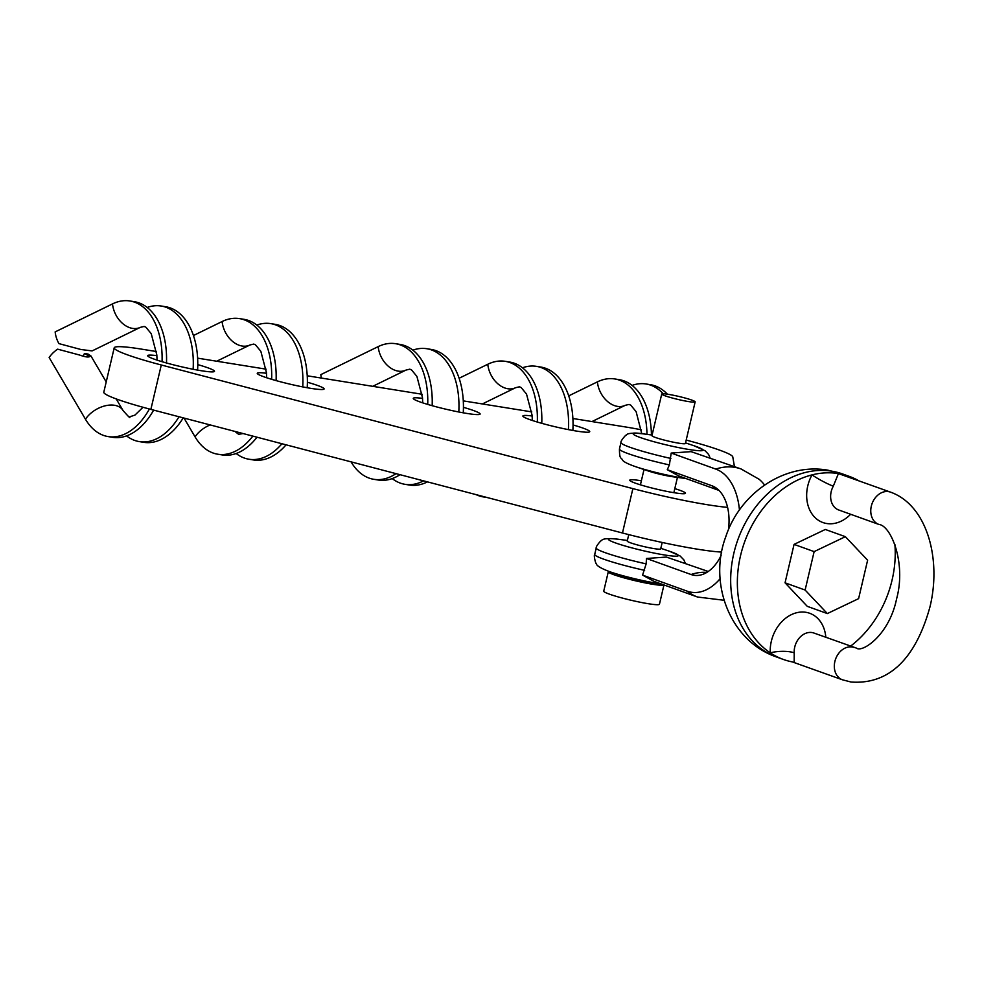 <?xml version="1.0" encoding="UTF-8"?>
<svg xmlns="http://www.w3.org/2000/svg" width="983" height="983" viewBox="0 0 983 983"><rect width="100%" height="100%" fill="white"/><g stroke="black" fill="none" stroke-linecap="round" stroke-linejoin="round"><path stroke-width="1.47" d="M463.435 407.331A34.331 3.109 -166.8 0 1 473.437 410.501A34.331 3.109 -166.8 0 1 480.122 414.04A34.331 3.109 -166.8 0 1 456.935 411.619A34.331 3.109 -166.8 0 1 419.95 401.9A34.331 3.109 -166.8 0 1 413.265 398.361A34.331 3.109 -166.8 0 1 422.543 398.373M307.384 382.227A34.331 3.109 -166.8 0 1 317.423 385.41A34.331 3.109 -166.8 0 1 324.107 388.949A34.331 3.109 -166.8 0 1 300.921 386.54A34.331 3.109 -166.8 0 1 263.935 376.808A34.331 3.109 -166.8 0 1 257.251 373.27A34.331 3.109 -166.8 0 1 266.491 373.282M197.767 364.607A34.331 3.109 -166.8 0 1 207.818 367.789A34.331 3.109 -166.8 0 1 214.503 371.328A34.331 3.109 -166.8 0 1 191.316 368.908A34.331 3.109 -166.8 0 1 154.331 359.188A34.331 3.109 -166.8 0 1 147.647 355.649A34.331 3.109 -166.8 0 1 156.875 355.662M573.052 424.951A34.331 3.109 -166.8 0 1 583.054 428.121A34.331 3.109 -166.8 0 1 589.739 431.672A34.331 3.109 -166.8 0 1 566.54 429.252A34.331 3.109 -166.8 0 1 529.554 419.52A34.331 3.109 -166.8 0 1 522.882 415.981A34.331 3.109 -166.8 0 1 532.159 416.006M674.805 488.625A28.618 2.593 -166.8 0 1 679.904 490.308A28.618 2.593 -166.8 0 1 685.47 493.269A28.618 2.593 -166.8 0 1 666.155 491.254A28.618 2.593 -166.8 0 1 635.325 483.144A28.618 2.593 -166.8 0 1 629.759 480.196A28.618 2.593 -166.8 0 1 641.383 480.785M633.371 433.147A34.331 3.109 -166.8 0 1 641.764 433.626M721.706 552.065A85.84 7.778 -166.8 0 1 622.472 532.995L150.866 409.383A68.675 6.23 -166.8 0 1 117.174 399.27A68.675 6.23 -166.8 0 1 103.805 392.192L114.212 347.81A68.675 6.23 -166.8 0 1 140.938 349.039L156.481 351.545M727.58 507.363A85.84 7.778 -166.8 0 1 632.88 488.612L161.286 364.988A68.675 6.23 -166.8 0 1 127.581 354.888A68.675 6.23 -166.8 0 1 114.212 347.81M572.892 418.5L625.778 427.003A68.675 6.23 -166.8 0 1 641.408 429.804M686.195 440.077A68.675 6.23 -166.8 0 1 732.777 456.886L734.436 466.581M197.62 358.156L266.098 369.166M307.224 375.789L422.149 394.269M463.288 400.88L531.766 411.889M147.204 307.446A68.675 42.195 99.1 0 1 161.151 306.008A68.675 42.195 99.1 0 1 193.135 369.276M179.017 416.755A68.675 42.195 99.1 0 1 139.353 441.613A68.675 42.195 99.1 0 1 126.549 435.874M157.047 360.122L156.825 354.937L151.235 333.679L145.84 327.167L144.145 326.454L140.372 327.339A22.892 16.576 -116 0 1 132.521 328.396A22.892 16.576 -116 0 1 112.504 303.907A68.675 42.195 99.1 0 1 129.953 300.982A68.675 42.195 99.1 0 1 162.06 361.695M149.404 408.989A68.675 42.195 99.1 0 1 108.142 436.587A68.675 42.195 99.1 0 1 85.46 419.225L49.15 357.529A22.892 14.499 149.5 0 1 57.628 349.162L79.598 355.035A9.154 0.836 -166.8 0 1 75.937 354.052L57.628 349.162M140.372 327.339L92.095 350.919L80.901 349.493L58.931 343.62A22.892 16.576 -116 0 1 55.159 331.898L112.504 303.907M106.213 381.932L90.94 355.969L88.028 354.052L84.44 353.475L89.269 356.202A9.154 0.836 -166.8 0 1 89.625 356.534A9.154 0.836 -166.8 0 1 89.514 356.632C88.052 357.407 84.747 356.878 79.598 355.035M90.94 355.969L89.514 356.632M83.199 356.227L84.44 353.475M161.151 306.008L165.611 306.721A68.675 42.195 99.1 0 1 197.595 370.112M183.231 417.861A68.675 42.195 99.1 0 1 143.801 442.325L139.353 441.613M129.953 300.982L134.413 301.707A68.675 42.195 99.1 0 1 166.496 362.973M153.643 410.108A68.675 42.195 99.1 0 1 112.603 437.312L108.142 436.587M412.872 350.157A68.675 42.195 99.1 0 1 426.819 348.719A68.675 42.195 99.1 0 1 458.803 412M423.55 480.859A68.675 42.195 99.1 0 1 405.021 484.324A68.675 42.195 99.1 0 1 392.217 478.586M422.715 402.858L422.493 397.66L416.903 376.403L411.508 369.891L409.813 369.178L406.04 370.063A22.892 16.576 -116 0 1 398.189 371.119A22.892 16.576 -116 0 1 378.172 346.618A68.675 42.195 99.1 0 1 395.621 343.706A68.675 42.195 99.1 0 1 427.728 404.418M396.014 473.634A68.675 42.195 99.1 0 1 373.81 479.311A68.675 42.195 99.1 0 1 351.128 461.949L351.066 461.863M321.392 378.062A22.892 16.576 -116 0 1 320.827 374.621L378.172 346.618M426.819 348.719L431.279 349.444A68.675 42.195 99.1 0 1 463.263 412.823M427.433 481.879A68.675 42.195 99.1 0 1 409.469 485.049L405.021 484.324M395.621 343.706L400.081 344.419A68.675 42.195 99.1 0 1 432.164 405.696M399.983 474.678A68.675 42.195 99.1 0 1 378.271 480.023L373.81 479.311M522.489 367.789A68.675 42.195 99.1 0 1 536.435 366.352A68.675 42.195 99.1 0 1 568.42 429.62M532.331 420.478L532.11 415.281L526.507 394.036L521.113 387.511L519.429 386.798L515.657 387.683A22.892 16.576 -116 0 1 507.793 388.74A22.892 16.576 -116 0 1 487.789 364.251A68.675 42.195 99.1 0 1 505.225 361.326A68.675 42.195 99.1 0 1 537.332 422.051M485.971 497.214A68.675 42.195 99.1 0 1 483.427 496.931A68.675 42.195 99.1 0 1 476.141 494.646M536.435 366.352L540.896 367.064A68.675 42.195 99.1 0 1 572.868 430.456M505.225 361.326L509.685 362.051A68.675 42.195 99.1 0 1 541.768 423.329M487.789 364.251L459.122 378.246M608.293 571.75L603.734 591.164A28.618 2.593 13.2 0 0 618.872 597.111A28.618 2.593 13.2 0 0 648.313 603.722A28.618 2.593 13.2 0 0 659.446 604.238L663.967 584.946A28.618 2.593 13.2 0 1 652.872 584.295A28.618 2.593 13.2 0 1 623.419 577.697A28.618 2.593 13.2 0 1 608.293 571.75A28.618 2.593 13.2 0 1 608.846 571.406M721.117 555.493A42.92 26.369 -80.9 0 1 703.263 574.183A42.92 26.369 -80.9 0 1 691.061 574.514L646.482 558.479L666.388 557.066L708.251 571.479M671.205 453.052L691.11 451.639L741.071 468.965A57.223 44.849 109.8 0 0 734.706 467.33A57.223 44.849 109.8 0 0 715.796 469.1L671.205 453.052L669.362 464.922L667.297 469.702L678.749 475.944L719.028 490.443M720.121 578.692A60.086 36.924 -80.9 0 1 687.154 591.164A57.223 44.849 -70.2 0 0 697.537 597.025L654.014 581.358L642.575 575.116L646.15 563.873L646.482 558.479M610.75 572.069L623.714 576.456A17.166 1.561 13.2 0 0 646.175 581.887A17.166 1.561 13.2 0 0 648.092 582.182L661.19 583.939A35.843 3.244 13.2 0 1 657.664 583.411A35.843 3.244 13.2 0 1 610.75 572.069C601.043 568.506 596.202 565.618 596.214 563.37C595.821 564.389 593.449 555.321 594.715 554.412A45.783 4.153 -166.8 0 0 644.627 570.349M662.186 542.456L660.674 548.907A17.166 1.561 -166.8 0 1 653.99 548.6A17.166 1.561 -166.8 0 1 636.32 544.631A17.166 1.561 -166.8 0 1 627.24 541.068L628.751 534.617M858.454 480.589A97.292 76.244 109.8 0 0 849.238 476.362A97.292 76.244 109.8 0 0 838.425 473.585L833.301 486.167A17.166 13.455 109.8 0 0 838.745 509.993L878.876 524.431C891.028 525.561 906.4 563.185 896.582 598.893C889.197 635.251 862.14 652.945 856.476 648.116L813.924 633.04A17.166 13.455 109.8 0 0 812.019 632.548A17.166 13.455 109.8 0 0 794.215 652.823L794.178 662.235M850.504 646.2A97.292 76.244 109.8 0 0 894.899 544.521M878.876 524.431A17.166 13.455 109.8 0 1 871.638 504.918A17.166 13.455 109.8 0 1 888.595 491.635A17.166 13.455 109.8 0 1 890.5 492.127L838.425 473.585A97.292 76.244 109.8 0 0 812.007 474.887A97.292 76.244 109.8 0 0 740.518 555.714A97.292 76.244 109.8 0 0 770.267 652.835A97.292 76.244 109.8 0 0 783.353 659.446A97.292 76.244 109.8 0 0 792.359 661.915L842.431 679.794A17.166 13.455 -70.2 0 1 835.194 660.281A17.166 13.455 -70.2 0 1 852.15 646.998A17.166 13.455 -70.2 0 1 854.067 647.49M672.814 476.755A17.166 1.561 -166.8 0 1 670.91 476.472A17.166 1.561 -166.8 0 1 648.436 471.029L635.473 466.642A35.843 3.244 -166.8 0 0 682.386 477.984A35.843 3.244 -166.8 0 0 685.913 478.524L672.814 476.755M661.731 394.036L651.962 435.641A17.166 1.561 13.2 0 0 661.043 439.217A17.166 1.561 13.2 0 0 678.712 443.173A17.166 1.561 13.2 0 0 685.397 443.48L695.153 401.875A17.166 1.561 13.2 0 0 686.073 398.299A17.166 1.561 13.2 0 0 668.403 394.343A17.166 1.561 13.2 0 0 661.731 394.036A17.166 1.561 13.2 0 0 670.811 397.599A17.166 1.561 13.2 0 0 688.481 401.568A17.166 1.561 13.2 0 0 695.153 401.875M785.048 582.821L807.289 606.351L827.354 613.564L858.601 598.647L867.62 560.212L845.38 536.681L825.315 529.468L794.067 544.385L785.048 582.821L805.114 590.046L827.354 613.564M794.215 652.823A17.166 5.038 -3 0 0 770.267 652.835A34.331 26.91 -70.2 0 1 805.888 612.298A34.331 26.91 -70.2 0 1 825.818 637.328M850.639 514.269A34.331 26.91 -70.2 0 1 814.686 517.218A34.331 26.91 -70.2 0 1 812.007 474.887A17.166 2.113 -151.2 0 0 833.301 486.167M845.38 536.681L814.133 551.61L794.067 544.385M814.133 551.61L805.114 590.046M764.577 485.037A60.086 36.924 -80.9 0 0 759.146 479.286L741.071 468.965M739.449 510.017A60.086 36.924 -80.9 0 0 715.796 469.1M728.415 529.911A42.92 26.369 -80.9 0 0 717.381 488.932A42.92 26.369 -80.9 0 0 711.889 485.737L667.297 469.702M687.154 591.164L642.575 575.116M256.809 325.066A68.675 42.195 99.1 0 1 270.767 323.628A68.675 42.195 99.1 0 1 302.752 386.897M281.937 443.738A68.675 42.195 99.1 0 1 248.957 459.233A68.675 42.195 99.1 0 1 236.166 453.495M266.663 377.755L266.442 372.569L260.839 351.312L255.445 344.787L253.761 344.075L249.989 344.972A22.892 16.576 -116 0 1 242.125 346.028A22.892 16.576 -116 0 1 222.121 321.527A68.675 42.195 99.1 0 1 239.557 318.615A68.675 42.195 99.1 0 1 271.664 379.315M252.828 436.108A68.675 42.195 99.1 0 1 217.759 454.22A68.675 42.195 99.1 0 1 195.064 436.857L184.018 418.07M270.767 323.628L275.228 324.341A68.675 42.195 99.1 0 1 307.2 387.732M286.078 444.82A68.675 42.195 99.1 0 1 253.417 459.946L248.957 459.233M239.557 318.615L244.017 319.328A68.675 42.195 99.1 0 1 276.1 380.593M257.005 437.202A68.675 42.195 99.1 0 1 222.219 454.932L217.759 454.22M222.121 321.527L193.454 335.522M632.094 385.41A68.675 42.195 99.1 0 1 646.04 383.972A68.675 42.195 99.1 0 1 663.181 393.753M641.764 433.663L636.124 411.656L630.73 405.143L629.034 404.431L625.262 405.315A22.892 16.576 -116 0 1 617.41 406.372A22.892 16.576 -116 0 1 597.394 381.871A68.675 42.195 99.1 0 1 614.842 378.959A68.675 42.195 99.1 0 1 646.986 434.351M646.04 383.972L650.5 384.697A68.675 42.195 99.1 0 1 667.371 394.183M614.842 378.959L619.302 379.671A68.675 42.195 99.1 0 1 651.446 434.953M597.394 381.871L568.727 395.866M622.472 532.995L632.88 488.612M150.866 409.383L161.286 364.988M143.002 407.269L134.954 415.084L129.609 416.853C130.641 418.807 128.441 416.681 123.01 410.489A22.892 14.499 149.5 0 0 114.483 405.279A22.892 14.499 149.5 0 0 85.46 419.225M89.109 356.878L89.269 356.202M691.061 574.514A57.223 44.849 -70.2 0 1 706.863 572.389M660.809 548.305L669.349 551.205A35.843 3.244 -166.8 0 1 664.336 554.94A35.843 3.244 -166.8 0 1 617.14 543.501A35.843 3.244 -166.8 0 1 618.442 539.262C608.17 538.131 602.542 538.573 601.559 540.589C601.657 539.507 595.501 546.573 596.239 547.949A45.783 4.153 13.2 0 0 646.15 563.873M776.668 657.037C729.791 641.113 708.264 582.98 725.786 536.718C739.671 493.982 783.856 462.501 827.809 470.157L842.554 473.953A97.292 76.244 109.8 0 0 831.741 471.176A97.292 76.244 109.8 0 0 735.653 546.45A97.292 76.244 109.8 0 0 776.668 657.037L783.353 659.446M652.11 435.051L643.165 433.847A35.843 3.244 13.2 0 0 641.874 438.074A35.843 3.244 13.2 0 0 689.071 449.514A35.843 3.244 13.2 0 0 694.072 445.778L705.18 450.804L708.62 454.478L710.045 457.808M670.873 458.447A45.783 4.153 -166.8 0 1 620.961 442.522L619.45 448.998A45.783 4.153 13.2 0 0 669.362 464.922M711.889 485.737A57.223 44.849 109.8 0 0 718.671 490.075M210.19 424.926A22.892 14.499 149.5 0 0 195.064 436.857M123.01 410.489L116.215 398.926M406.04 370.063L372.741 386.319M515.657 387.683L482.358 403.939M483.427 496.931L487.224 497.545M890.5 492.127C927.129 505.176 941.616 558.897 930.004 606.732C918.515 648.633 895.488 685.274 851.02 682.018L842.431 679.794M627.375 540.466L618.442 539.262M842.554 473.953L849.238 476.362M673.859 492.667L677.447 477.382M685.532 442.891L694.072 445.778M643.165 433.847C632.892 432.717 627.265 433.147 626.282 435.162C626.392 434.081 620.224 441.146 620.961 442.522M619.45 448.998C619.487 459.983 621.096 457.009 622.522 459.995C623.271 461.641 627.596 463.853 635.473 466.642M640.425 484.828L644.012 469.542M697.537 597.025L724.053 600.269M596.239 547.949L594.715 554.412M685.311 563.222L683.873 559.88L680.052 555.948L669.349 551.205M243.084 433.552L238.611 434.326L234.949 431.414M249.989 344.972L216.69 361.228M625.262 405.315L591.963 421.572"/></g></svg>
